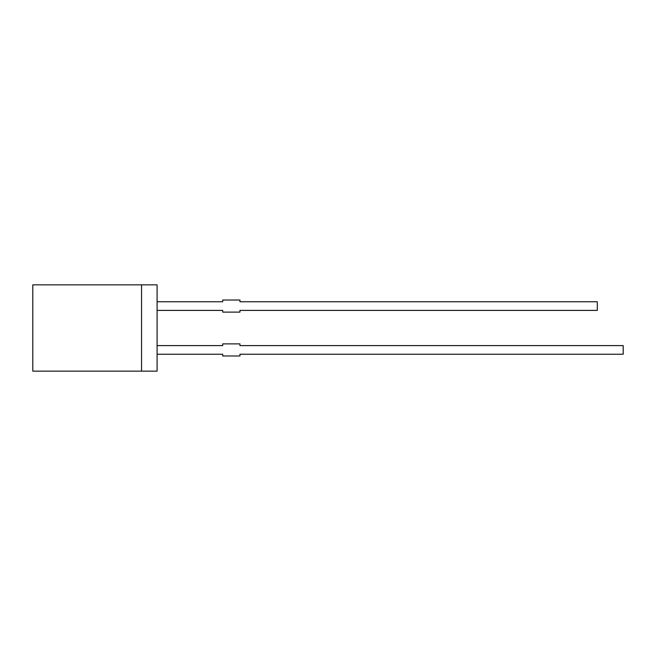 <?xml version="1.0" encoding="UTF-8"?>
<svg xmlns="http://www.w3.org/2000/svg" width="656" height="656" viewBox="0 0 656 656"><rect width="100%" height="100%" fill="white"/><g stroke="black" fill="none" stroke-linecap="round" stroke-linejoin="round"><path stroke-width="0.98" d="M157.096 284.843L157.096 371.157L32.8 371.157L32.8 284.843L157.096 284.843M157.096 310.395L222.696 310.395L222.696 312.117L239.957 312.117L239.957 310.395L597.304 310.395L597.304 301.76L239.957 301.76L239.957 300.03L222.696 300.03L222.696 301.76L157.096 301.76M157.096 345.605L222.696 345.605L222.696 343.883L239.957 343.883L239.957 345.605L623.2 345.605L623.2 354.24L239.957 354.24L239.957 355.97L222.696 355.97L222.696 354.24L157.096 354.24M141.557 284.843L141.557 371.157"/></g></svg>
